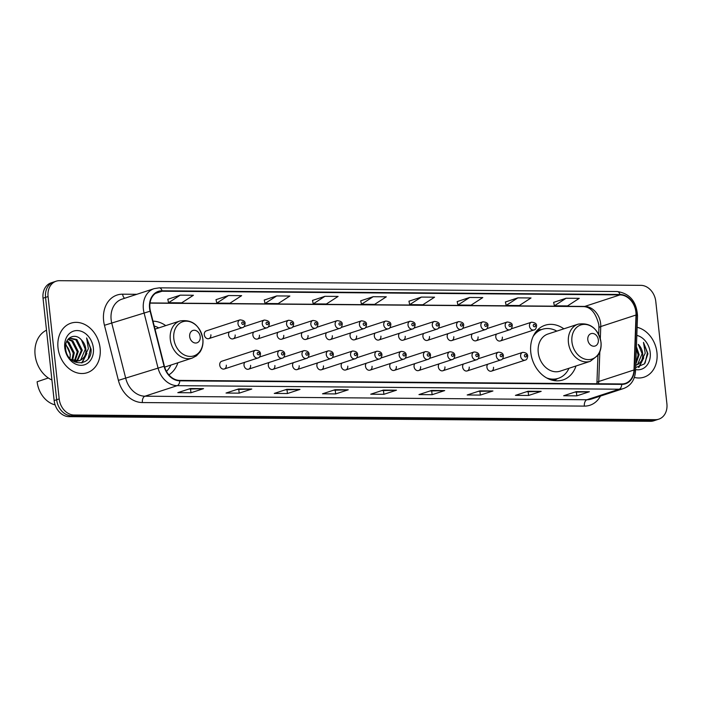 <?xml version="1.0" encoding="UTF-8"?>
<svg xmlns="http://www.w3.org/2000/svg" width="702" height="702" viewBox="0 0 702 702"><rect width="100%" height="100%" fill="white"/><g stroke="black" fill="none" stroke-linecap="round" stroke-linejoin="round"><path stroke-width="1.05" d="M563.855 328.826A28.773 22.797 71.9 0 0 545.085 325.245A28.773 22.797 71.9 0 0 530.791 352.413A28.773 22.797 71.9 0 0 562.969 379.949A28.773 22.797 71.9 0 0 576.009 365.97M168.866 374.868A28.773 22.797 71.9 0 0 177.878 362.785M224.28 368.989L257.967 357.976A4.072 3.229 -108.1 0 1 253.422 354.08A4.072 3.229 -108.1 0 1 255.44 350.237L221.753 361.249A4.072 3.229 71.9 0 0 219.726 365.093A4.072 3.229 71.9 0 0 224.28 368.989A4.072 3.229 71.9 0 0 226.307 365.145M244.831 362.276A4.072 3.229 71.9 0 0 244.024 365.286A4.072 3.229 71.9 0 0 248.578 369.182A4.072 3.229 71.9 0 0 250.596 365.338M269.12 362.469A4.072 3.229 71.9 0 0 268.313 365.479A4.072 3.229 71.9 0 0 272.867 369.384A4.072 3.229 71.9 0 0 274.886 365.531M293.41 362.662A4.072 3.229 71.9 0 0 292.602 365.681A4.072 3.229 71.9 0 0 297.157 369.577A4.072 3.229 71.9 0 0 299.175 365.733M317.699 362.855A4.072 3.229 71.9 0 0 316.892 365.874A4.072 3.229 71.9 0 0 321.446 369.77A4.072 3.229 71.9 0 0 323.473 365.926M341.997 363.048A4.072 3.229 71.9 0 0 341.181 366.067A4.072 3.229 71.9 0 0 345.735 369.963A4.072 3.229 71.9 0 0 347.762 366.119M366.286 363.25A4.072 3.229 71.9 0 0 365.479 366.26A4.072 3.229 71.9 0 0 370.024 370.156A4.072 3.229 71.9 0 0 372.051 366.312M390.575 363.443A4.072 3.229 71.9 0 0 389.768 366.462A4.072 3.229 71.9 0 0 394.322 370.358A4.072 3.229 71.9 0 0 396.34 366.514M414.864 363.636A4.072 3.229 71.9 0 0 414.057 366.655A4.072 3.229 71.9 0 0 418.611 370.551A4.072 3.229 71.9 0 0 420.63 366.707M439.154 363.829A4.072 3.229 71.9 0 0 438.346 366.848A4.072 3.229 71.9 0 0 442.901 370.744A4.072 3.229 71.9 0 0 444.928 366.9M463.452 364.022A4.072 3.229 71.9 0 0 462.636 367.041A4.072 3.229 71.9 0 0 467.19 370.937A4.072 3.229 71.9 0 0 469.217 367.093M487.741 364.224A4.072 3.229 71.9 0 0 486.925 367.234A4.072 3.229 71.9 0 0 491.479 371.13A4.072 3.229 71.9 0 0 493.506 367.286M277.974 332.292A4.072 3.229 71.9 0 0 277.167 335.302A4.072 3.229 71.9 0 0 281.721 339.198A4.072 3.229 71.9 0 0 283.748 335.354M302.272 332.485A4.072 3.229 71.9 0 0 301.456 335.503A4.072 3.229 71.9 0 0 306.011 339.399A4.072 3.229 71.9 0 0 308.038 335.556M326.562 332.678A4.072 3.229 71.9 0 0 325.746 335.696A4.072 3.229 71.9 0 0 330.3 339.592A4.072 3.229 71.9 0 0 332.327 335.749M350.851 332.871A4.072 3.229 71.9 0 0 350.044 335.889A4.072 3.229 71.9 0 0 354.598 339.786A4.072 3.229 71.9 0 0 356.616 335.942M253.685 332.09A4.072 3.229 71.9 0 0 252.878 335.108A4.072 3.229 71.9 0 0 257.432 339.005A4.072 3.229 71.9 0 0 259.45 335.161M208.845 338.618L242.541 327.606A4.072 3.229 -108.1 0 1 237.987 323.71A4.072 3.229 -108.1 0 1 240.005 319.866L206.318 330.879A4.072 3.229 71.9 0 0 204.291 334.722A4.072 3.229 71.9 0 0 208.845 338.618A4.072 3.229 71.9 0 0 210.872 334.775M229.396 331.897A4.072 3.229 71.9 0 0 228.589 334.915A4.072 3.229 71.9 0 0 233.143 338.812A4.072 3.229 71.9 0 0 235.161 334.968M375.14 333.064A4.072 3.229 71.9 0 0 374.333 336.082A4.072 3.229 71.9 0 0 378.887 339.979A4.072 3.229 71.9 0 0 380.905 336.135M399.429 333.266A4.072 3.229 71.9 0 0 398.622 336.276A4.072 3.229 71.9 0 0 403.176 340.172A4.072 3.229 71.9 0 0 405.203 336.328M423.718 333.459A4.072 3.229 71.9 0 0 422.911 336.477A4.072 3.229 71.9 0 0 427.465 340.373A4.072 3.229 71.9 0 0 429.492 336.53M448.016 333.652A4.072 3.229 71.9 0 0 447.2 336.67A4.072 3.229 71.9 0 0 451.755 340.567A4.072 3.229 71.9 0 0 453.782 336.723M472.306 333.845A4.072 3.229 71.9 0 0 471.498 336.863A4.072 3.229 71.9 0 0 476.053 340.76A4.072 3.229 71.9 0 0 478.071 336.916M496.595 334.038A4.072 3.229 71.9 0 0 495.787 337.057A4.072 3.229 71.9 0 0 500.342 340.953A4.072 3.229 71.9 0 0 502.36 337.109M165.733 325.631A28.773 22.797 71.9 0 0 152.992 321.156M56.169 281.195L51.132 282.845A16.286 12.908 71.9 0 0 43.033 298.218L54.151 400.561A16.286 12.908 71.9 0 0 69.042 416.655L650.447 421.314A16.286 12.908 71.9 0 0 653.773 420.805L656.291 419.98A16.286 12.908 71.9 0 1 652.965 420.489A16.286 12.908 71.9 0 0 656.291 419.98L658.809 419.155A16.286 12.908 71.9 0 0 666.9 403.782L655.782 301.439A16.286 12.908 71.9 0 0 640.891 285.345L59.486 280.686A16.286 12.908 71.9 0 0 56.169 281.195A16.286 12.908 71.9 0 0 48.069 296.569L59.187 398.911A16.286 12.908 71.9 0 0 74.079 415.005L655.484 419.673A16.286 12.908 71.9 0 0 658.809 419.155M59.187 398.911L56.669 399.736A16.286 12.908 71.9 0 0 71.56 415.83L652.965 420.489L71.56 415.83A16.286 12.908 71.9 0 1 56.669 399.736L45.551 297.394L56.669 399.736L54.151 400.561M53.65 282.02A16.286 12.908 71.9 0 0 45.551 297.394A16.286 12.908 71.9 0 1 53.65 282.02M58.012 347.771A26.062 20.648 71.9 0 0 87.162 372.709A26.062 20.648 71.9 0 0 100.105 348.113A26.062 20.648 71.9 0 0 70.963 323.174A26.062 20.648 71.9 0 0 58.012 347.771A26.062 20.648 71.9 0 0 87.162 372.709A26.062 20.648 71.9 0 0 100.105 348.113A26.062 20.648 71.9 0 0 70.963 323.174A26.062 20.648 71.9 0 0 58.012 347.771M634.354 377.43A26.062 20.648 71.9 0 0 644.006 377.176A26.062 20.648 71.9 0 0 656.958 352.579A26.062 20.648 71.9 0 0 637.118 327.308A26.062 20.648 71.9 0 1 656.958 352.579A26.062 20.648 71.9 0 1 644.006 377.176A26.062 20.648 71.9 0 1 634.354 377.43M149.912 308.169A17.375 13.768 -108.1 0 1 158.547 291.769A17.375 13.768 -108.1 0 1 162.092 291.225L620.024 294.893A17.375 13.768 -108.1 0 1 636.012 315.022L634.011 369.972A17.375 13.768 -108.1 0 1 625.271 383.406A17.375 13.768 -108.1 0 1 621.726 383.95L179.747 380.405A17.375 13.768 -108.1 0 1 164.4 366.198L150.447 311.126A17.375 13.768 -108.1 0 1 149.912 308.169M149.561 308.16A17.804 14.11 71.9 0 0 150.114 311.197L164.066 366.268A17.804 14.11 71.9 0 0 179.8 380.835L621.77 384.38A17.804 14.11 71.9 0 0 634.362 370.042L636.363 315.101A17.804 14.11 71.9 0 0 619.971 294.471L162.048 290.795A17.804 14.11 71.9 0 0 149.561 308.16M566.102 298.245L554.396 305.809L567.549 305.914L579.255 298.35L566.102 298.245L553.641 302.369M517.865 297.859L506.168 305.423L519.322 305.528L531.019 297.964L517.865 297.859L505.414 301.983M469.638 297.472L457.941 305.037L471.095 305.142L482.792 297.578L469.638 297.472L457.177 301.588M421.411 297.086L409.705 304.65L422.858 304.756L434.564 297.192L421.411 297.086L408.95 301.202M180.256 295.156L168.55 302.72L181.704 302.825L193.41 295.261L180.256 295.156L167.796 299.271M228.483 295.542L216.786 303.106L229.94 303.211L241.637 295.647L228.483 295.542L216.023 299.657M276.711 295.928L265.014 303.492L278.167 303.597L289.865 296.033L276.711 295.928L264.259 300.044M324.947 296.314L313.241 303.878L326.395 303.984L338.101 296.419L324.947 296.314L312.487 300.43M373.174 296.7L361.477 304.264L374.631 304.37L386.328 296.806L373.174 296.7L360.714 300.816M492.936 390.97L480.343 395.086L467.19 394.98L479.782 390.865L492.936 390.97A4.344 2.562 -89.5 0 1 492.488 391.04L479.536 390.944M541.172 391.356L528.571 395.472L515.417 395.366L528.018 391.251L541.172 391.356A4.344 2.562 -89.5 0 1 540.724 391.435L527.772 391.33M589.399 391.742L576.807 395.858L563.653 395.752L576.245 391.637L589.399 391.742A4.344 2.562 -89.5 0 1 588.952 391.821L576 391.716M348.245 389.803L335.653 393.919L322.499 393.813L335.091 389.698L348.245 389.803A4.344 2.562 -89.5 0 1 347.797 389.882L334.845 389.777M300.017 389.417L287.416 393.532L274.263 393.427L286.855 389.312L300.017 389.417A4.344 2.562 -89.5 0 1 299.57 389.496L286.618 389.391M251.781 389.031L239.189 393.146L226.035 393.041L238.627 388.926L251.781 389.031A4.344 2.562 -89.5 0 1 251.334 389.11L238.382 389.005M203.554 388.645L190.962 392.76L177.808 392.655L190.4 388.539L203.554 388.645A4.344 2.562 -89.5 0 1 203.106 388.724L190.154 388.618M444.708 390.575L432.116 394.7L418.962 394.594L431.554 390.47L444.708 390.575A4.344 2.562 -89.5 0 1 444.261 390.654L431.309 390.558M396.472 390.189L383.88 394.313L370.726 394.208L383.318 390.084L396.472 390.189A4.344 2.562 -89.5 0 1 396.033 390.268L383.073 390.163M383.88 394.313L383.476 390.61M381.756 390.602L396.033 390.268M432.116 394.7L431.712 390.996M429.984 390.988L444.261 390.654M190.962 392.76L190.558 389.066M188.829 389.048L203.106 388.724M239.189 393.146L238.785 389.452M237.057 389.443L251.334 389.11M287.416 393.532L287.021 389.838M285.293 389.829L299.57 389.496M335.653 393.919L335.249 390.224M333.52 390.215L347.797 389.882M576.807 395.858L576.403 392.164M574.675 392.146L588.952 391.821M528.571 395.472L528.176 391.777M526.447 391.76L540.724 391.435M480.343 395.086L479.94 391.391M478.211 391.374L492.488 391.04M361.477 304.264L360.705 300.781M313.241 303.878L312.478 300.386M265.014 303.492L264.242 300M216.786 303.106L216.014 299.614M168.55 302.72L167.787 299.227M409.705 304.65L408.941 301.167M457.941 305.037L457.169 301.553M506.168 305.423L505.396 301.939M554.396 305.809L553.632 302.325M46.508 330.186A27.141 21.508 71.9 0 0 35.1 354.975A27.141 21.508 71.9 0 0 51.922 379.993M66.927 341.032L68.857 342.137L74.28 352.825L72.56 360.354M66.611 341.681L67.857 342.462L73.28 353.15L71.911 360.047M68.252 339.075L72.85 340.83L78.273 351.518L75.017 361.074M67.927 339.47L71.858 341.154L77.281 351.842L74.421 360.96M68.866 338.434L69.717 338.083L76.851 339.522L82.274 350.21L77.264 361.179M76.799 361.442L75.351 362.065M69.226 338.267L75.851 339.847L81.274 350.544L76.72 361.205M76.264 361.504L74.991 362.162M81.414 339.917C74.807 332.02 64.11 338.206 65.637 348.587C66.997 367.032 92.26 367.585 91.084 349.271L86.627 337.934L88.364 348.718L84.354 356.774A12.276 9.723 71.9 0 0 85.828 349.052A12.276 9.723 71.9 0 0 81.414 339.917L85.275 349.236L80.783 359.845L78.843 360.907M84.354 356.774L81.783 359.521L79.344 360.758L71.06 359.564M79.344 360.758L73.28 361.258M65.83 344.234L70.279 354.133L69.998 357.959A12.276 9.723 71.9 0 0 70.086 354.203A12.276 9.723 71.9 0 0 65.69 345.077M64.768 347.832A17.699 14.022 71.9 0 0 80.949 365.321A17.699 14.022 71.9 0 0 93.357 348.06A17.699 14.022 71.9 0 0 77.176 330.563A17.699 14.022 71.9 0 0 64.768 347.832M86.627 337.934L90.54 348.517L88.259 358.582M86.285 354.492L81.704 362.952M86.934 353.387L82.125 362.855M48.315 377.974L37.127 381.774A23.886 18.928 71.9 0 0 55.116 404.896M200.21 336.679A6.511 5.16 71.9 0 0 194.252 330.247A6.511 5.16 71.9 0 0 189.68 336.6A6.511 5.16 71.9 0 0 195.639 343.032A6.511 5.16 71.9 0 0 200.21 336.679M158.722 327.922A25.79 20.428 71.9 0 0 154.221 326.035M166.435 371.367A25.79 20.428 71.9 0 0 170.867 365.075M598.332 339.873A6.511 5.16 71.9 0 0 592.374 333.432A6.511 5.16 71.9 0 0 587.811 339.794A6.511 5.16 71.9 0 0 593.769 346.226A6.511 5.16 71.9 0 0 598.332 339.873M578.132 324.157L547.955 334.02A19.542 15.488 71.9 0 0 538.241 352.474A19.542 15.488 71.9 0 0 560.099 371.174L590.285 361.311L598.165 355.142C600.543 351.377 601.491 347.078 601.009 342.234C597.893 328.369 590.268 322.341 578.132 324.157A19.542 15.488 71.9 0 0 568.427 342.602A19.542 15.488 71.9 0 0 590.285 361.311M556.844 331.116A25.79 20.428 71.9 0 0 542.242 329.326A25.79 20.428 71.9 0 0 533.134 336.46M542.242 329.326L540.979 329.729A25.79 20.428 71.9 0 0 534.81 333.389M549.868 379.449A25.79 20.428 71.9 0 0 557.002 378.755L558.265 378.343A25.79 20.428 71.9 0 0 568.997 368.269M546.7 377.957A25.79 20.428 71.9 0 0 558.265 378.343M636.416 346.77L639.127 354.677L635.775 364.329M636.345 348.613L638.127 355.01L635.801 363.452M641.198 361.24A12.276 9.723 71.9 0 0 642.672 353.518A12.276 9.723 71.9 0 0 638.267 344.384L642.119 353.703L637.635 364.312L635.731 365.356L638.636 363.987L641.198 361.24L645.217 353.185L643.48 342.4L647.384 352.992L645.112 363.048M635.652 367.594L644.418 363.917L647.928 353.738L643.48 342.4M635.582 369.568A17.699 14.022 71.9 0 0 650.21 352.527A17.699 14.022 71.9 0 0 636.828 335.38M643.137 358.959L638.557 367.418M643.787 357.853L638.978 367.322M69.042 416.655L74.079 415.005M43.033 298.218L48.069 296.569M650.447 421.314L655.484 419.673M636.012 315.022L600.754 326.553A17.375 13.768 71.9 0 0 600.64 323.596A17.375 13.768 71.9 0 0 584.757 306.423L150.017 302.939M600.315 338.61L600.754 326.553A9.775 2.51 -177.9 0 0 598.938 327.922L598.824 324.71C595.858 313.022 590.794 306.985 583.634 306.598A9.775 5.765 -89.5 0 0 584.757 306.423L620.024 294.893M162.092 291.225L155.361 293.418M600.473 396.086A27.141 21.508 -108.1 0 1 584.354 406.107L142.383 402.562A5.432 3.203 -89.5 0 1 144.954 396.2L177.194 385.661A21.718 17.208 -108.1 0 1 158.003 367.901L144.05 312.829A21.718 17.208 -108.1 0 1 143.383 309.126A21.718 17.208 -108.1 0 1 154.177 288.627L121.937 299.166A21.718 17.208 71.9 0 0 111.144 319.664A21.718 17.208 71.9 0 0 111.811 323.368L125.763 378.439A21.718 17.208 71.9 0 0 144.954 396.2L586.925 399.745A21.718 17.208 71.9 0 0 591.356 399.061L623.595 388.522A21.718 17.208 -108.1 0 1 619.164 389.206L177.194 385.661A5.432 3.203 -89.5 0 0 179.8 380.835M150.114 311.197L104.449 325.289A27.141 21.508 -108.1 0 1 122.639 294.182L136.82 294.296M621.77 384.38A5.432 3.203 90.5 0 1 619.164 389.206L586.925 399.745A5.432 3.203 -89.5 0 0 584.354 406.107M634.362 370.042A5.432 1.395 2.1 0 1 635.529 370.963L637.53 316.014C636.617 301.579 629.826 293.41 617.155 291.523L159.231 287.846A5.432 3.203 90.5 0 1 162.048 290.795M142.383 402.562A27.141 21.508 -108.1 0 1 118.401 380.361L164.066 366.268M636.363 315.101A5.432 1.395 2.1 0 1 637.53 316.014M619.971 294.471A5.432 3.203 -89.5 0 0 617.155 291.523M118.401 380.361L104.449 325.289M122.639 294.182A5.432 3.203 -89.5 0 0 124.684 298.271M598.534 383.766A17.375 13.768 71.9 0 0 598.745 381.493L599.824 351.886M634.011 369.972L598.745 381.493A9.775 2.51 -177.9 0 0 596.937 382.871L597.937 355.493M202.808 338.926A17.954 14.224 71.9 0 0 186.399 321.183A17.954 14.224 71.9 0 0 173.815 338.689A17.954 14.224 71.9 0 0 190.224 356.44A17.954 14.224 71.9 0 0 202.808 338.926M180.01 320.963A19.542 15.488 71.9 0 0 170.296 339.408A19.542 15.488 71.9 0 0 192.155 358.117L196.472 355.835L200.044 351.948C202.422 348.183 203.369 343.883 202.887 339.04C199.763 325.175 192.146 319.147 180.01 320.963L155.01 329.133M600.938 342.12A17.954 14.224 71.9 0 0 584.52 324.377A17.954 14.224 71.9 0 0 571.937 341.883A17.954 14.224 71.9 0 0 588.355 359.626A17.954 14.224 71.9 0 0 600.938 342.12M541.4 329.598A26.027 20.621 71.9 0 0 536.495 331.116M552.571 380.282A26.027 20.621 71.9 0 0 557.432 378.615M241.751 323.21A1.36 1.079 71.9 0 0 243.945 323.227A1.36 1.079 71.9 0 0 241.751 323.21M233.143 338.812L266.83 327.799A4.072 3.229 -108.1 0 1 262.276 323.903A4.072 3.229 -108.1 0 1 264.294 320.059L243.989 326.693M266.04 323.403A1.36 1.079 71.9 0 0 268.234 323.42A1.36 1.079 71.9 0 0 266.04 323.403M257.432 339.005L291.119 327.992A4.072 3.229 -108.1 0 1 286.565 324.096A4.072 3.229 -108.1 0 1 288.592 320.252L268.287 326.886M290.33 323.596A1.36 1.079 71.9 0 0 292.523 323.613A1.36 1.079 71.9 0 0 290.33 323.596M281.721 339.198L315.409 328.185A4.072 3.229 -108.1 0 1 310.854 324.289A4.072 3.229 -108.1 0 1 312.881 320.445L292.576 327.088M314.619 323.797A1.36 1.079 71.9 0 0 316.813 323.815A1.36 1.079 71.9 0 0 314.619 323.797M306.011 339.399L339.698 328.378A4.072 3.229 -108.1 0 1 335.144 324.482A4.072 3.229 -108.1 0 1 337.171 320.638L316.865 327.281M338.917 323.991A1.36 1.079 71.9 0 0 341.102 324.008A1.36 1.079 71.9 0 0 338.917 323.991M330.3 339.592L363.987 328.58A4.072 3.229 -108.1 0 1 359.442 324.684A4.072 3.229 -108.1 0 1 361.46 320.84L341.154 327.474M363.206 324.184A1.36 1.079 71.9 0 0 365.4 324.201A1.36 1.079 71.9 0 0 363.206 324.184M354.598 339.786L388.285 328.773A4.072 3.229 -108.1 0 1 383.731 324.877A4.072 3.229 -108.1 0 1 385.749 321.033L365.444 327.667M387.495 324.377A1.36 1.079 71.9 0 0 389.689 324.394A1.36 1.079 71.9 0 0 387.495 324.377M378.887 339.979L412.574 328.966A4.072 3.229 -108.1 0 1 408.02 325.07A4.072 3.229 -108.1 0 1 410.038 321.226L389.733 327.869M411.784 324.57A1.36 1.079 71.9 0 0 413.978 324.587A1.36 1.079 71.9 0 0 411.784 324.57M403.176 340.172L436.863 329.159A4.072 3.229 -108.1 0 1 432.309 325.263A4.072 3.229 -108.1 0 1 434.336 321.419L414.031 328.062M436.074 324.772A1.36 1.079 71.9 0 0 438.267 324.789A1.36 1.079 71.9 0 0 436.074 324.772M427.465 340.373L461.153 329.352A4.072 3.229 -108.1 0 1 456.598 325.456A4.072 3.229 -108.1 0 1 458.625 321.613L438.32 328.255M460.372 324.965A1.36 1.079 71.9 0 0 462.557 324.982A1.36 1.079 71.9 0 0 460.372 324.965M451.755 340.567L485.442 329.554A4.072 3.229 -108.1 0 1 480.888 325.658A4.072 3.229 -108.1 0 1 482.915 321.814L462.609 328.448M484.661 325.158A1.36 1.079 71.9 0 0 486.855 325.175A1.36 1.079 71.9 0 0 484.661 325.158M476.053 340.76L509.74 329.747A4.072 3.229 -108.1 0 1 505.186 325.851A4.072 3.229 -108.1 0 1 507.204 322.007L486.898 328.641M508.95 325.351A1.36 1.079 71.9 0 0 511.144 325.368A1.36 1.079 71.9 0 0 508.95 325.351M500.342 340.953L534.029 329.94A4.072 3.229 -108.1 0 1 529.475 326.044A4.072 3.229 -108.1 0 1 531.493 322.2L511.188 328.843M533.239 325.544A1.36 1.079 71.9 0 0 535.433 325.561A1.36 1.079 71.9 0 0 533.239 325.544M259.38 353.597A1.36 1.079 71.9 0 0 257.186 353.58A1.36 1.079 71.9 0 0 259.38 353.597M277.711 354.273A4.072 3.229 -108.1 0 1 279.729 350.43C282.932 350.544 284.617 351.737 284.793 354.019C284.477 356.642 283.634 358.029 282.265 358.169A4.072 3.229 -108.1 0 1 277.711 354.273M283.669 353.799A1.36 1.079 71.9 0 0 281.476 353.782A1.36 1.079 71.9 0 0 283.669 353.799M302 354.466A4.072 3.229 -108.1 0 1 304.019 350.623C307.222 350.737 308.906 351.93 309.082 354.212C308.766 356.835 307.924 358.222 306.555 358.362A4.072 3.229 -108.1 0 1 302 354.466M307.959 353.992A1.36 1.079 71.9 0 0 305.765 353.975A1.36 1.079 71.9 0 0 307.959 353.992M326.29 354.668A4.072 3.229 -108.1 0 1 328.317 350.825C331.511 350.93 333.196 352.132 333.371 354.405C333.055 357.028 332.213 358.415 330.844 358.564A4.072 3.229 -108.1 0 1 326.29 354.668M332.248 354.185A1.36 1.079 71.9 0 0 330.054 354.168A1.36 1.079 71.9 0 0 332.248 354.185M350.579 354.861A4.072 3.229 -108.1 0 1 352.606 351.018C355.8 351.132 357.493 352.325 357.66 354.598C357.353 357.23 356.511 358.608 355.133 358.757A4.072 3.229 -108.1 0 1 350.579 354.861M356.537 354.378A1.36 1.079 71.9 0 0 354.343 354.361A1.36 1.079 71.9 0 0 356.537 354.378M374.868 355.054A4.072 3.229 -108.1 0 1 376.895 351.211C380.098 351.325 381.783 352.518 381.958 354.8C381.642 357.423 380.8 358.81 379.422 358.95A4.072 3.229 -108.1 0 1 374.868 355.054M380.835 354.571A1.36 1.079 71.9 0 0 378.641 354.554A1.36 1.079 71.9 0 0 380.835 354.571M399.166 355.247A4.072 3.229 -108.1 0 1 401.184 351.404C404.387 351.518 406.072 352.711 406.247 354.993C405.931 357.616 405.089 359.003 403.72 359.143A4.072 3.229 -108.1 0 1 399.166 355.247M405.124 354.773A1.36 1.079 71.9 0 0 402.93 354.756A1.36 1.079 71.9 0 0 405.124 354.773M423.455 355.44A4.072 3.229 -108.1 0 1 425.473 351.597C428.676 351.711 430.361 352.904 430.537 355.186C430.221 357.809 429.378 359.196 428.009 359.336A4.072 3.229 -108.1 0 1 423.455 355.44M429.413 354.966A1.36 1.079 71.9 0 0 427.22 354.949A1.36 1.079 71.9 0 0 429.413 354.966M447.744 355.642A4.072 3.229 -108.1 0 1 449.771 351.799C452.966 351.904 454.65 353.106 454.826 355.379C454.51 358.002 453.667 359.389 452.299 359.538A4.072 3.229 -108.1 0 1 447.744 355.642M453.703 355.159A1.36 1.079 71.9 0 0 451.509 355.142A1.36 1.079 71.9 0 0 453.703 355.159M472.034 355.835A4.072 3.229 -108.1 0 1 474.061 351.992C477.255 352.106 478.948 353.299 479.115 355.572C478.808 358.204 477.957 359.582 476.588 359.731A4.072 3.229 -108.1 0 1 472.034 355.835M477.992 355.352A1.36 1.079 71.9 0 0 475.798 355.335A1.36 1.079 71.9 0 0 477.992 355.352M496.323 356.028A4.072 3.229 -108.1 0 1 498.35 352.185C501.544 352.299 503.237 353.492 503.413 355.774C503.097 358.397 502.255 359.784 500.877 359.924A4.072 3.229 -108.1 0 1 496.323 356.028M502.281 355.545A1.36 1.079 71.9 0 0 500.096 355.528A1.36 1.079 71.9 0 0 502.281 355.545M520.621 356.221A4.072 3.229 -108.1 0 1 522.639 352.378C525.842 352.492 527.527 353.685 527.702 355.967C527.386 358.59 526.544 359.977 525.175 360.117A4.072 3.229 -108.1 0 1 520.621 356.221M526.579 355.747A1.36 1.079 71.9 0 0 524.385 355.73A1.36 1.079 71.9 0 0 526.579 355.747M623.595 388.522C630.914 385.679 634.898 379.826 635.529 370.963M159.231 287.846L154.177 288.627M596.884 383.757L596.937 382.871M598.701 334.406L598.938 327.922M583.634 306.598L149.991 303.124M164.654 367.102L192.155 358.117M541.549 329.545L537.671 329.852M557.581 378.571L554.264 380.616M635.731 365.382L636.196 365.224M242.541 327.606C243.91 327.457 244.752 326.07 245.068 323.447C245.252 321.402 243.568 320.209 240.005 319.866M266.83 327.799C268.199 327.65 269.041 326.272 269.357 323.64C269.542 321.595 267.857 320.402 264.294 320.059M291.119 327.992C292.488 327.852 293.331 326.465 293.647 323.841C293.831 321.788 292.146 320.595 288.592 320.252M315.409 328.185C316.777 328.045 317.62 326.658 317.936 324.034C318.12 321.99 316.435 320.788 312.881 320.445M339.698 328.378C341.075 328.238 341.918 326.851 342.234 324.227C342.418 322.183 340.724 320.989 337.171 320.638M363.987 328.58C365.365 328.431 366.207 327.044 366.523 324.421C366.707 322.376 365.014 321.183 361.46 320.84M388.285 328.773C389.654 328.624 390.496 327.246 390.812 324.614C390.996 322.569 389.312 321.376 385.749 321.033M412.574 328.966C413.943 328.826 414.785 327.439 415.101 324.815C415.286 322.762 413.601 321.569 410.038 321.226M436.863 329.159C438.232 329.019 439.075 327.632 439.391 325.008C439.575 322.964 437.89 321.762 434.336 321.419M461.153 329.352C462.53 329.212 463.373 327.825 463.68 325.202C463.864 323.157 462.179 321.964 458.625 321.613M485.442 329.554C486.819 329.405 487.662 328.018 487.978 325.395C488.162 323.35 486.468 322.157 482.915 321.814M509.74 329.747C511.109 329.598 511.951 328.22 512.267 325.588C512.451 323.543 510.766 322.35 507.204 322.007M534.029 329.94C535.398 329.8 536.24 328.413 536.556 325.789C536.74 323.736 535.056 322.543 531.493 322.2M255.44 350.237C258.643 350.351 260.328 351.544 260.503 353.826C260.188 356.449 259.345 357.836 257.967 357.976M259.424 357.072L279.729 350.43M248.578 369.182L282.265 358.169M283.713 357.265L304.019 350.623M272.867 369.384L306.555 358.362M308.011 357.458L328.317 350.825M297.157 369.577L330.844 358.564M332.3 357.651L352.606 351.018M321.446 369.77L355.133 358.757M356.59 357.844L376.895 351.211M345.735 369.963L379.422 358.95M380.879 358.046L401.184 351.404M370.024 370.156L403.72 359.143M405.168 358.239L425.473 351.597M394.322 370.358L428.009 359.336M429.466 358.432L449.771 351.799M418.611 370.551L452.299 359.538M453.755 358.625L474.061 351.992M442.901 370.744L476.588 359.731M478.044 358.819L498.35 352.185M467.19 370.937L500.877 359.924M502.334 359.02L522.639 352.378M491.479 371.13L525.175 360.117"/></g></svg>
